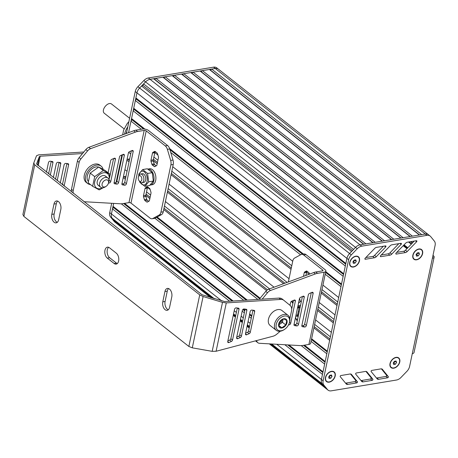 <?xml version="1.0" encoding="UTF-8"?>
<svg xmlns="http://www.w3.org/2000/svg" width="458" height="458" viewBox="0 0 458 458"><rect width="100%" height="100%" fill="white"/><g stroke="black" fill="none" stroke-linecap="round" stroke-linejoin="round"><path stroke-width="0.69" d="M125.927 133.742L126.752 131.898M126.872 131.246A17.604 11.828 128.2 0 0 126.082 133.221M394.395 361.305L393.216 363.057L393.714 364.528L395.391 364.247L396.571 362.501L396.073 361.024L394.395 361.305M396.571 362.501L395.008 361.202M395.391 364.247L393.857 363.039L395.036 361.288M393.245 363.142L393.857 363.039M398.437 358.104A5.868 3.945 128.2 0 0 398.357 358.036A5.868 3.945 128.2 0 0 395.809 357.486A5.868 3.945 128.2 0 0 393.502 358.448M390.359 362.433A5.868 3.945 128.2 0 0 391.092 367.253A5.868 3.945 128.2 0 0 391.178 367.316M395.981 357.618A5.868 3.945 128.2 0 0 390.817 361.9A5.868 3.945 128.2 0 0 391.264 367.385A5.868 3.945 128.2 0 0 393.806 367.934A5.868 3.945 128.2 0 0 398.97 363.658A5.868 3.945 128.2 0 0 398.529 358.167A5.868 3.945 128.2 0 0 395.981 357.618M329.829 375.268L328.649 377.02L329.153 378.497L330.825 378.216L332.004 376.465L331.506 374.993L329.829 375.268M332.004 376.465L330.441 375.171M330.825 378.216L329.291 377.003L330.47 375.257M328.678 377.106L329.291 377.003M333.876 372.068A5.868 3.945 128.2 0 0 333.79 371.999A5.868 3.945 128.2 0 0 331.243 371.449A5.868 3.945 128.2 0 0 328.936 372.417M325.798 376.402A5.868 3.945 128.2 0 0 326.525 381.216A5.868 3.945 128.2 0 0 326.611 381.285M331.415 371.587A5.868 3.945 128.2 0 0 326.251 375.863A5.868 3.945 128.2 0 0 326.697 381.354A5.868 3.945 128.2 0 0 329.239 381.903A5.868 3.945 128.2 0 0 334.403 377.621A5.868 3.945 128.2 0 0 333.962 372.136A5.868 3.945 128.2 0 0 331.415 371.587M417.232 252.925L416.053 254.677L416.557 256.154L418.234 255.873L419.408 254.121L418.91 252.65L417.232 252.925M419.408 254.121L417.845 252.827M418.234 255.873L416.694 254.659L417.873 252.913M416.082 254.763L416.694 254.659M421.28 249.725A5.868 3.945 128.2 0 0 421.194 249.656A5.868 3.945 128.2 0 0 418.646 249.106A5.868 3.945 128.2 0 0 416.339 250.074M413.202 254.058A5.868 3.945 128.2 0 0 413.929 258.873A5.868 3.945 128.2 0 0 414.015 258.942M418.818 249.244A5.868 3.945 128.2 0 0 413.654 253.52A5.868 3.945 128.2 0 0 414.101 259.01A5.868 3.945 128.2 0 0 416.648 259.56A5.868 3.945 128.2 0 0 421.807 255.278A5.868 3.945 128.2 0 0 421.366 249.793A5.868 3.945 128.2 0 0 418.818 249.244M354.091 260.144L352.912 261.896L353.41 263.367L355.087 263.087L356.267 261.335L355.769 259.863L354.091 260.144M356.267 261.335L354.704 260.041M355.087 263.087L353.553 261.879L354.732 260.127M352.941 261.976L353.553 261.879M358.139 256.938A5.868 3.945 128.2 0 0 358.053 256.869A5.868 3.945 128.2 0 0 355.505 256.325A5.868 3.945 128.2 0 0 353.198 257.287M350.055 261.272A5.868 3.945 128.2 0 0 350.788 266.087A5.868 3.945 128.2 0 0 350.874 266.155M355.677 256.457A5.868 3.945 128.2 0 0 350.513 260.734A5.868 3.945 128.2 0 0 350.96 266.224A5.868 3.945 128.2 0 0 353.502 266.774A5.868 3.945 128.2 0 0 358.666 262.491A5.868 3.945 128.2 0 0 358.225 257.007A5.868 3.945 128.2 0 0 355.677 256.457M210.697 297.631L116.389 223.298A7.334 4.929 -51.8 0 1 115.863 222.777A7.334 4.929 128.2 0 0 116.389 223.298L114.683 221.953A7.334 4.929 -51.8 0 1 114.157 221.432L110.47 216.892A7.334 4.929 -51.8 0 1 109.725 212.615L111.689 203.289M116.08 182.461L121.874 154.964M126.408 133.467L135.242 91.526A7.334 4.929 -51.8 0 1 137.904 86.688L143.846 80.545A7.334 4.929 -51.8 0 1 148.352 77.974L213.571 67.16A7.334 4.929 -51.8 0 1 216.754 67.847L218.46 69.192A7.334 4.929 -51.8 0 1 218.987 69.713M128.566 132.671L136.953 92.871A7.334 4.929 -51.8 0 1 139.61 88.033L145.552 81.89A7.334 4.929 -51.8 0 1 150.058 79.32L215.277 68.505A7.334 4.929 -51.8 0 1 218.46 69.192A7.334 4.929 128.2 0 0 215.277 68.505L213.571 67.16M212.02 298.032L114.649 221.283L115.863 222.777L112.176 218.237A7.334 4.929 -51.8 0 1 111.431 213.96L113.658 203.404L113.046 206.323L233.168 301.003M270.976 343.941L323.365 385.241L322.151 383.747L325.838 388.287A7.334 4.929 128.2 0 0 326.365 388.808L328.071 390.153A7.334 4.929 128.2 0 0 331.254 390.84L396.479 380.025A7.334 4.929 128.2 0 0 400.985 377.455L406.922 371.312A7.334 4.929 128.2 0 0 409.584 366.474L412.286 353.639A4.403 1.935 11.9 0 0 414.032 352.528L434.144 257.11A4.403 1.935 -168.1 0 1 432.398 258.22L435.1 245.385A7.334 4.929 128.2 0 0 434.361 241.108L430.675 236.568A7.334 4.929 128.2 0 0 430.142 236.047A7.334 4.929 128.2 0 0 426.965 235.36L361.74 246.175A7.334 4.929 128.2 0 0 357.234 248.746L351.297 254.888A7.334 4.929 128.2 0 0 348.635 259.726L323.119 380.816A7.334 4.929 128.2 0 0 323.858 385.092L327.544 389.632A7.334 4.929 128.2 0 0 328.071 390.153M269.47 343.861L325.838 388.287L324.625 386.792L270.209 343.901M233.357 314.852L235.498 316.541M240.273 320.302L242.414 321.991M247.183 325.752L249.324 327.436M114.649 221.283L114.632 220.71M229.635 301.232L112.502 208.9L111.431 213.96A7.334 4.929 128.2 0 0 112.176 218.237L113.389 219.731L213.17 298.381M233.46 314.377L235.601 316.06M240.376 319.821L242.511 321.51M247.286 325.272L249.427 326.96M129.23 132.425L128.704 132.013L130.994 121.141L131.938 119.738L131.538 118.559L133.169 110.825L134.108 109.422L133.713 108.248L135.339 100.508L136.284 99.111L135.883 97.932L345.864 263.442L346.929 258.381L321.413 379.47A7.334 4.929 128.2 0 0 322.151 383.747L323.858 385.092M276.758 344.273L321.413 379.47L322.478 374.409L284.824 344.731M242.202 311.137L244.343 312.82M249.118 316.587L251.253 318.27M112.502 208.9L113.441 207.497L232.154 301.072M242.86 309.511L244.732 310.982M249.501 314.749L251.642 316.432M287.756 344.897L322.867 372.572M113.441 207.497L113.046 206.323M243.421 309.087L244.887 310.243M249.662 314.005L251.797 315.694M288.935 344.966L323.022 371.833L324.653 364.093L301.238 345.641M121.307 203.81L243.759 300.334M123.626 203.501L246.278 300.173M303.557 345.326L325.037 362.255M124.53 203.346L247.291 300.11M304.467 345.177L325.191 361.517L326.823 353.776L311.068 341.359M154.878 218.243L257.883 299.435M156.493 217.378L259.697 298.725M311.457 339.521L327.212 351.939M157.14 217.023L260.133 298.204M311.612 338.777L327.367 351.2L329.657 340.328L313.902 327.911M123.219 177.607L125.355 179.296M145.804 195.411L149.852 198.6M163.724 209.535L266.55 290.584M297.568 315.035L298.376 315.671M123.494 176.301L125.635 177.985M146.079 194.1L150.127 197.295M164.004 208.23L267.518 289.822M297.843 313.724L298.65 314.365M314.177 326.6L329.932 339.023M123.958 176.662L125.984 176.324M146.543 191.896L150.59 195.085M164.468 206.026L269.562 288.866M298.307 311.52L299.114 312.156M314.64 324.396L330.401 336.819M124.902 169.615L127.043 171.298M147.636 187.534L150.15 189.515M165.412 201.543L274.079 287.2M299.4 307.158L300.059 307.679M315.585 319.913L331.346 332.336L333.327 322.924L317.571 310.501M126.889 160.203L129.024 161.886M167.393 192.131L283.565 283.697M127.164 158.892L129.299 160.575M167.668 190.82L284.882 283.21M317.846 309.196L333.601 321.613M127.622 159.252L129.648 158.92M168.132 188.616L287.103 282.391M318.31 306.986L334.065 319.409M128.715 152.319L130.713 153.894M169.076 184.133L289.044 278.693M319.255 302.509L335.01 314.927L336.996 305.515L321.235 293.097M153.287 160.706L157.191 163.787M171.063 174.721L291.03 269.281M153.413 159.281L157.466 162.476M171.338 173.41L291.305 267.976M321.516 291.786L337.271 304.204M153.877 157.077L157.93 160.271M171.802 171.206L291.769 265.766M321.98 289.582L337.735 301.999M154.827 152.6L157.913 155.033M172.746 166.729L292.714 261.289M306.585 272.224L309.161 274.25M322.924 285.099L338.68 297.523L340.97 286.651L325.214 274.228M130.994 121.141L141.287 129.253M170.742 152.474L300.557 254.797M131.938 119.738L143.657 128.979M169.912 149.674L302.526 254.201M325.598 272.39L341.359 284.813M131.538 118.559L144.883 129.082M169.569 148.541L303.431 254.053M325.758 271.651L341.513 284.075L343.145 276.334L133.169 110.825M134.108 109.422L343.534 274.497M133.713 108.248L343.689 273.758L345.321 266.018L135.339 100.508M136.284 99.111L345.704 264.18M135.883 97.932L136.953 92.871L135.242 91.526M141.568 86.012L142.948 85.411L143.594 83.911L353.57 249.421L355.528 247.4L349.591 253.543L351.544 251.522L141.568 86.012L139.61 88.033A7.334 4.929 128.2 0 0 136.953 92.871L348.635 259.726M137.904 86.688L349.591 253.543A7.334 4.929 128.2 0 0 346.929 258.381A7.334 4.929 128.2 0 1 349.591 253.543L351.297 254.888M142.948 85.411L352.471 250.566M143.594 83.911L145.552 81.89L143.846 80.545M153.619 78.73L154.627 79.286L155.943 78.347L162.916 77.19L163.918 77.74L165.241 76.807L172.214 75.65L173.216 76.2L174.532 75.261L181.505 74.104L182.513 74.66L183.83 73.721L190.803 72.564L191.805 73.114L193.127 72.181L200.094 71.024L201.102 71.574L202.419 70.635L209.392 69.479L210.394 70.034L211.716 69.095L421.692 234.605L425.253 234.015L360.034 244.83L363.595 244.24L153.619 78.73L150.058 79.32A7.334 4.929 128.2 0 0 145.552 81.89L357.234 248.746M148.352 77.974L360.034 244.83A7.334 4.929 128.2 0 0 355.528 247.4A7.334 4.929 128.2 0 1 360.034 244.83L361.74 246.175M154.627 79.286L363.847 244.2M155.943 78.347L365.919 243.856L372.892 242.7L162.916 77.19M163.918 77.74L373.144 242.66M165.241 76.807L375.216 242.316L382.19 241.16L172.214 75.65M173.216 76.2L382.441 241.114M174.532 75.261L384.514 240.771L391.481 239.614L181.505 74.104M182.513 74.66L391.733 239.574M183.83 73.721L393.806 239.231L400.779 238.074L190.803 72.564M191.805 73.114L401.031 238.034M193.127 72.181L403.103 237.691L410.07 236.534L200.094 71.024M201.102 71.574L410.322 236.488M202.419 70.635L412.395 236.145L419.368 234.994L209.392 69.479M210.394 70.034L419.62 234.948M211.716 69.095L215.277 68.505L426.965 235.36M428.963 235.223A7.334 4.929 128.2 0 0 428.436 234.702A7.334 4.929 128.2 0 0 425.253 234.015A7.334 4.929 128.2 0 1 428.436 234.702L430.142 236.047M422.614 253.589A6.16 4.139 -51.8 0 1 416.11 259.869A6.16 4.139 -51.8 0 1 413.179 254.116A6.16 4.139 -51.8 0 1 416.391 250.034A6.16 4.139 -51.8 0 1 418.875 248.986A6.16 4.139 -51.8 0 1 422.614 253.589M335.21 375.932A6.16 4.139 -51.8 0 1 328.707 382.212A6.16 4.139 -51.8 0 1 325.775 376.459A6.16 4.139 -51.8 0 1 328.987 372.377A6.16 4.139 -51.8 0 1 331.472 371.329A6.16 4.139 -51.8 0 1 335.21 375.932M359.473 260.808A6.16 4.139 -51.8 0 1 352.969 267.083A6.16 4.139 -51.8 0 1 350.032 261.335A6.16 4.139 -51.8 0 1 353.25 257.253A6.16 4.139 -51.8 0 1 355.729 256.199A6.16 4.139 -51.8 0 1 359.473 260.808M399.771 361.969A6.16 4.139 -51.8 0 1 393.273 368.249A6.16 4.139 -51.8 0 1 390.336 362.496A6.16 4.139 -51.8 0 1 393.554 358.414A6.16 4.139 -51.8 0 1 396.033 357.36A6.16 4.139 -51.8 0 1 399.771 361.969M432.959 255.553A5.868 3.498 80.6 0 1 433.302 255.701L433.806 256.096A4.403 1.935 -168.1 0 1 434.144 257.11M365.478 371.432A2.937 1.969 -51.8 0 1 366.761 371.707A2.937 1.969 -51.8 0 1 366.973 371.913L372.835 379.178A0.733 0.492 -51.8 0 1 372.194 380.346L363.177 381.875A2.937 1.969 -51.8 0 1 361.889 381.6A2.937 1.969 -51.8 0 1 361.688 381.4L355.723 374.146A0.733 0.492 -51.8 0 1 356.364 372.978L365.478 371.432M374.455 257.768L365.347 259.262A0.733 0.492 -51.8 0 1 365.169 258.226L374.718 248.391A2.937 1.969 -51.8 0 1 376.522 247.366L385.533 245.894A0.733 0.492 -51.8 0 1 385.71 246.919L376.264 256.732A2.937 1.969 -51.8 0 1 374.455 257.768L372.749 256.423L365.816 257.556M389.907 255.18L380.798 256.675A0.733 0.492 -51.8 0 1 380.621 255.638L390.176 245.803A2.937 1.969 -51.8 0 1 391.974 244.778L400.985 243.307A0.733 0.492 -51.8 0 1 401.168 244.337L391.722 254.144A2.937 1.969 -51.8 0 1 389.907 255.18L388.201 253.835L381.274 254.974M396.078 253.056L405.633 243.215A2.937 1.969 -51.8 0 1 407.431 242.196L416.442 240.719A0.733 0.492 -51.8 0 1 416.62 241.75L407.179 251.556A2.937 1.969 -51.8 0 1 405.364 252.598L396.256 254.087A0.733 0.492 -51.8 0 1 396.078 253.056M371.81 370.413L380.924 368.867A2.937 1.969 -51.8 0 1 382.212 369.142A2.937 1.969 -51.8 0 1 382.424 369.354L388.281 376.613A0.733 0.492 -51.8 0 1 387.645 377.781L378.623 379.31A2.937 1.969 -51.8 0 1 377.34 379.041A2.937 1.969 -51.8 0 1 377.134 378.84L371.175 371.587A0.733 0.492 -51.8 0 1 371.81 370.413M351.521 374.478L357.383 381.737A0.733 0.492 -51.8 0 1 356.742 382.905L347.725 384.434A2.937 1.969 -51.8 0 1 346.443 384.165A2.937 1.969 -51.8 0 1 346.237 383.964L340.271 376.711A0.733 0.492 -51.8 0 1 340.912 375.537L350.026 373.997A2.937 1.969 -51.8 0 1 351.309 374.266A2.937 1.969 -51.8 0 1 351.521 374.478L351.057 374.112M327.544 389.632L325.838 388.287A7.334 4.929 128.2 0 0 326.365 388.808L269.327 343.849M323.119 380.816L321.413 379.47A7.334 4.929 128.2 0 0 322.151 383.747L271.709 343.987M365.942 371.404L371.129 377.833A0.733 0.492 -51.8 0 1 370.488 379.001L361.471 380.529A2.937 1.969 -51.8 0 1 360.99 380.552M383.357 246.249L374.558 255.387A2.937 1.969 -51.8 0 1 372.749 256.423M398.815 243.662L390.016 252.799A2.937 1.969 -51.8 0 1 388.201 253.835M414.267 241.074L405.467 250.211A2.937 1.969 -51.8 0 1 403.658 251.253L396.725 252.387M381.388 368.845L386.575 375.268A0.733 0.492 -51.8 0 1 385.934 376.436L376.917 377.965A2.937 1.969 -51.8 0 1 376.442 377.993M350.49 373.968L355.677 380.392A0.733 0.492 -51.8 0 1 355.036 381.56L346.019 383.088A2.937 1.969 -51.8 0 1 345.538 383.117M124.061 128.835L104.538 113.447C100.319 110.584 108.042 100.794 111.809 104.229L129.608 118.261M156.939 164.96A1.466 0.876 80.6 0 1 156.499 165.676L154.85 166.58A1.466 0.876 80.6 0 1 154.678 166.638A1.466 0.876 80.6 0 1 154.169 166.483L152.399 165.086A1.466 0.876 80.6 0 1 151.879 164.233L151.026 161.359A1.466 0.876 80.6 0 1 150.968 160.254L152.48 153.069A1.466 0.876 80.6 0 1 152.92 152.354L154.569 151.449A1.466 0.876 80.6 0 1 154.741 151.392A1.466 0.876 80.6 0 1 155.256 151.552L157.02 152.943A1.466 0.876 80.6 0 1 157.546 153.796L158.399 156.67A1.466 0.876 80.6 0 1 158.457 157.781L156.939 164.96M155.565 151.793L155.245 151.97A1.466 0.876 -99.4 0 0 154.804 152.686L153.293 159.865A1.466 0.876 -99.4 0 0 153.35 160.976L154.203 163.85A1.466 0.876 -99.4 0 0 154.724 164.703L156.184 165.853M149.468 200.421A1.466 0.876 80.6 0 1 149.027 201.136L147.379 202.041A1.466 0.876 80.6 0 1 147.207 202.098A1.466 0.876 80.6 0 1 146.697 201.944L144.928 200.547A1.466 0.876 80.6 0 1 144.402 199.694L143.554 196.82A1.466 0.876 80.6 0 1 143.491 195.715L145.009 188.53A1.466 0.876 80.6 0 1 145.449 187.814L147.098 186.91A1.466 0.876 80.6 0 1 147.27 186.853A1.466 0.876 80.6 0 1 147.779 187.007L149.548 188.404A1.466 0.876 80.6 0 1 150.075 189.257L150.922 192.131A1.466 0.876 80.6 0 1 150.985 193.236L149.468 200.421M148.094 187.253L147.774 187.431A1.466 0.876 -99.4 0 0 147.333 188.141L145.816 195.326A1.466 0.876 -99.4 0 0 145.873 196.436L146.726 199.31A1.466 0.876 -99.4 0 0 147.253 200.163L148.707 201.314M83.991 201.715L120.385 203.787A11.736 7.883 128.2 0 0 122.406 203.701L128.973 202.613A1.466 0.647 -168.1 0 1 130.988 203.094L150.064 218.123A5.868 3.498 -99.4 0 0 152.108 218.758A5.868 3.498 -99.4 0 0 152.795 218.518L159.161 215.031A5.868 3.498 -99.4 0 0 160.93 212.169L170.897 164.863A5.868 3.498 -99.4 0 0 170.668 160.432L167.376 149.331A5.868 3.498 -99.4 0 0 165.281 145.919L146.205 130.885A1.466 0.647 11.9 0 0 144.19 130.404L137.577 131.503A11.736 7.883 128.2 0 0 135.442 132.11L90.524 148.684A5.868 3.945 128.2 0 0 87.547 150.928L80.831 159.023A5.868 3.945 128.2 0 0 79.142 162.401L73.188 190.654A5.868 3.945 128.2 0 0 73.337 193.316M108.111 172.786L110.647 160.758A1.466 0.985 -51.8 0 1 111.769 159.367L114.242 158.291A1.466 0.985 -51.8 0 1 115.187 158.336A1.466 0.985 -51.8 0 1 115.439 159.298L110.762 181.505A1.466 0.985 -51.8 0 1 109.033 182.994L108.546 182.925M113.601 158.571L109.542 177.836M131.996 150.556A1.466 0.985 -51.8 0 1 132.94 150.596A1.466 0.985 -51.8 0 1 133.192 151.558L126.419 183.704A1.466 0.985 -51.8 0 1 124.696 185.192L122.515 184.883A1.466 0.985 -51.8 0 1 122.172 184.74A1.466 0.985 -51.8 0 1 121.92 183.784L128.4 153.018A1.466 0.985 -51.8 0 1 129.522 151.632L131.996 150.556M131.354 150.831L124.713 182.358A1.466 0.985 -51.8 0 1 122.984 183.841L121.937 183.698M116.864 184.093L114.689 183.784A1.466 0.985 -51.8 0 1 114.34 183.641A1.466 0.985 -51.8 0 1 114.088 182.685L119.521 156.888A1.466 0.985 -51.8 0 1 120.649 155.502L123.116 154.426A1.466 0.985 -51.8 0 1 124.061 154.466A1.466 0.985 -51.8 0 1 124.318 155.428L118.588 182.605A1.466 0.985 -51.8 0 1 116.864 184.093L115.158 182.748L114.105 182.599M122.481 154.701L116.882 181.259A1.466 0.985 -51.8 0 1 115.158 182.748M135.442 132.11L133.736 130.759A11.736 7.883 128.2 0 1 135.871 130.158L142.484 129.059A4.403 1.935 -168.1 0 1 148.529 130.496L167.599 145.529A5.868 3.498 80.6 0 1 169.7 148.947L172.987 160.042A5.868 3.498 80.6 0 1 173.221 164.479L163.254 211.785A5.868 3.498 80.6 0 1 161.485 214.642L155.119 218.134A5.868 3.498 80.6 0 1 154.432 218.369L152.108 218.758M133.736 130.759L88.818 147.339L90.524 148.684M88.818 147.339A5.868 3.945 128.2 0 0 85.841 149.583L79.125 157.678A5.868 3.945 128.2 0 0 77.431 161.056L71.482 189.309A5.868 3.945 128.2 0 0 71.631 191.971M106.182 186.28L105.512 186.738A5.868 3.945 -51.8 0 1 100.605 187.19A5.868 3.945 -51.8 0 1 101.138 180.143A5.868 3.945 -51.8 0 1 107.87 177.973A5.868 3.945 -51.8 0 1 108.884 181.809A5.868 3.945 -51.8 0 1 108.575 182.851L108.288 183.606A4.036 2.708 -51.8 0 1 106.182 186.28A4.036 2.708 -51.8 0 1 102.037 185.084A4.036 2.708 -51.8 0 1 105.512 180.011A4.036 2.708 -51.8 0 1 108.5 182.891A4.036 2.708 -51.8 0 1 108.288 183.606M103.102 169.277A11.003 7.391 128.2 0 0 101.189 166.168L99.821 165.092A11.003 7.391 128.2 0 0 87.209 169.157A11.003 7.391 128.2 0 0 86.201 182.376L87.564 183.452A11.003 7.391 128.2 0 0 90.444 184.563M101.189 166.168A11.003 7.391 128.2 0 0 88.571 170.233A11.003 7.391 128.2 0 0 87.564 183.452M98.584 167.084A8.948 6.011 128.2 0 0 89.367 171.469A8.948 6.011 128.2 0 0 88.222 181.242M109.806 174.126L105.311 170.582L98.779 166.993L90.209 173.09L88.171 182.765L92.659 186.309L94.703 176.628L103.273 170.536L109.806 174.126L109.004 180.486M90.209 173.09L94.703 176.628M98.779 166.993L103.273 170.536M103.268 187.717L99.191 189.893L92.659 186.309M102.81 187.78A9.057 6.086 -51.8 0 1 94.531 183.309A9.057 6.086 -51.8 0 1 103.565 172.769A9.057 6.086 -51.8 0 1 108.958 179.983M106.422 177.389A5.868 3.945 128.2 0 0 100.611 176.576A5.868 3.945 128.2 0 0 97.548 180.463A5.868 3.945 128.2 0 0 99.701 185.919M139.095 180.71L139.776 181.591A4.403 2.622 -99.4 0 0 141.934 182.708A4.403 2.622 -99.4 0 0 143.778 180.383A4.403 2.622 -99.4 0 0 143.148 175.924A4.403 2.622 -99.4 0 0 140.497 174.023A4.403 2.622 -99.4 0 0 138.808 175.775L138.448 176.834A2.937 1.752 -99.4 0 0 139.095 180.71A2.937 1.752 -99.4 0 0 141.762 179.902A2.937 1.752 -99.4 0 0 140.726 176.09A2.937 1.752 -99.4 0 0 138.448 176.834M150.436 185.015L152.296 184.706A8.067 4.809 -99.4 0 0 155.668 180.446A8.067 4.809 -99.4 0 0 154.523 172.265A8.067 4.809 -99.4 0 0 149.657 168.784L147.888 169.076A8.067 4.809 -99.4 0 1 152.697 172.643A8.067 4.809 -99.4 0 1 153.808 180.755A8.067 4.809 -99.4 0 1 150.436 185.015A8.067 4.809 -99.4 0 1 150.127 185.049M138.728 176.015L138.831 174.057L142.656 169.552L147.585 173.439L148.69 181.826L144.865 186.332L139.936 182.45L139.53 181.276M144.865 186.332L149.537 185.559L153.356 181.053L152.251 172.66L147.321 168.779L142.656 169.552M152.251 172.66L147.585 173.439M153.356 181.053L148.69 181.826M138.906 175.517A6.967 4.156 80.6 0 1 141.946 171.178A6.967 4.156 80.6 0 1 146.216 174.349A6.967 4.156 80.6 0 1 145.953 183.876A6.967 4.156 80.6 0 1 139.948 181.803M142.816 182.261A4.403 2.622 -99.4 0 0 144.883 181.74A4.403 2.622 -99.4 0 0 145.478 180.647A4.403 2.622 -99.4 0 0 144.516 174.83A4.403 2.622 -99.4 0 0 141.47 174.16M284.395 316.014A8.364 5.616 128.2 0 0 276.042 326.251A8.364 5.616 128.2 0 0 284.664 329.291A8.364 5.616 128.2 0 0 289.027 323.749A8.364 5.616 128.2 0 0 284.395 316.014M283.823 318.722A5.284 3.55 128.2 0 0 278.733 326.291A5.284 3.55 128.2 0 0 285.975 325.088A5.284 3.55 128.2 0 0 283.823 318.722M283.118 319.129L282.443 322.329L285.792 324.968L281.836 327.779L278.819 326.125L279.764 321.659L283.72 318.848L286.731 320.503L285.792 324.968M282.443 322.329L278.888 324.859M278.848 325.426L281.836 327.779M289.027 323.749L289.21 323.268A9.538 6.406 128.2 0 0 288.065 315.339A9.538 6.406 128.2 0 0 283.926 314.446A9.538 6.406 128.2 0 0 275.539 321.401A9.538 6.406 128.2 0 0 276.26 330.315A9.538 6.406 128.2 0 0 284.235 329.583L284.664 329.291M278.933 324.476A4.403 2.954 128.2 0 0 280.468 323.737A4.403 2.954 128.2 0 0 282.918 320.096A4.403 2.954 128.2 0 0 283.01 319.18M288.065 315.339L281.922 310.495A9.538 6.406 128.2 0 0 277.783 309.602A9.538 6.406 128.2 0 0 269.396 316.558A9.538 6.406 128.2 0 0 270.111 325.472L276.26 330.315M279.145 323.365A4.403 2.954 128.2 0 0 281.979 319.758M307.661 298.021A8.067 4.809 80.6 0 1 306.854 301.845M301.404 301.295L300.454 301.45L299.555 298.398M291.437 301.341L292.891 303.448M300.562 305.303L297.975 305.732M298.496 303.259L300.454 301.45M291.712 301.427A6.967 4.156 -99.4 0 0 292.937 303.236M293.126 302.32A4.403 2.622 80.6 0 1 291.574 301.261M293.046 300.614A2.937 1.752 80.6 0 1 291.969 301.078M309.516 274.119L309.31 273.42A1.466 0.876 -99.4 0 0 308.784 272.567L307.015 271.176A1.466 0.876 -99.4 0 0 306.505 271.016A1.466 0.876 -99.4 0 0 306.333 271.079L304.685 271.978A1.466 0.876 -99.4 0 0 304.244 272.693L303.477 276.351M305.904 275.453L306.568 272.31A1.466 0.876 80.6 0 1 307.009 271.594L307.329 271.422M298.021 317.354L297.637 316.06A1.466 0.876 80.6 0 1 297.58 314.949L299.097 307.77A1.466 0.876 80.6 0 1 299.538 307.055L299.858 306.877M295.553 317.239L296.166 319.318A1.466 0.876 -99.4 0 0 296.692 320.171L297.322 320.669M300.173 307.129L299.543 306.637A1.466 0.876 -99.4 0 0 299.034 306.476A1.466 0.876 -99.4 0 0 298.862 306.534L297.671 307.192M288.363 281.928L292.788 260.94A5.868 3.498 80.6 0 1 294.557 258.083L300.917 254.596A5.868 3.498 80.6 0 1 301.604 254.356A5.868 3.498 80.6 0 1 303.654 254.986L322.724 270.02A1.466 0.647 -168.1 0 1 322.999 270.518A1.466 0.647 -168.1 0 1 322.415 270.884L315.802 271.983A11.736 7.883 128.2 0 0 313.667 272.59L268.749 289.164A5.868 3.945 128.2 0 0 265.772 291.408L259.176 299.355M290 305.32L290.578 302.583A1.466 0.985 -51.8 0 1 291.7 301.198L294.173 300.122A1.466 0.985 -51.8 0 1 295.118 300.162A1.466 0.985 -51.8 0 1 295.37 301.124L290.693 323.331A1.466 0.985 -51.8 0 1 288.969 324.819L288.58 324.768M293.532 300.396L291.677 309.196M311.927 292.381A1.466 0.985 -51.8 0 1 312.871 292.427A1.466 0.985 -51.8 0 1 313.123 293.383L306.35 325.529A1.466 0.985 -51.8 0 1 304.627 327.018L302.446 326.709A1.466 0.985 -51.8 0 1 302.103 326.565A1.466 0.985 -51.8 0 1 301.851 325.609L308.331 294.849A1.466 0.985 -51.8 0 1 309.453 293.458L311.927 292.381M311.285 292.662L304.644 324.184A1.466 0.985 -51.8 0 1 302.921 325.672L301.868 325.524M296.795 325.919L294.62 325.615A1.466 0.985 -51.8 0 1 294.271 325.472A1.466 0.985 -51.8 0 1 294.019 324.51L299.458 298.713A1.466 0.985 -51.8 0 1 300.58 297.328L303.047 296.252A1.466 0.985 -51.8 0 1 303.992 296.292A1.466 0.985 -51.8 0 1 304.249 297.253L298.519 324.43A1.466 0.985 -51.8 0 1 296.795 325.919L295.089 324.573L294.036 324.424M302.412 296.526L296.813 323.085A1.466 0.985 -51.8 0 1 295.089 324.573M262.159 299.166L267.478 292.754A5.868 3.945 128.2 0 1 270.455 290.509L315.373 273.936A11.736 7.883 128.2 0 1 317.509 273.329L324.121 272.229A4.403 1.935 11.9 0 0 325.867 271.119L310.65 343.328A4.403 1.935 -168.1 0 1 308.904 344.439L302.337 345.527A11.736 7.883 128.2 0 1 300.316 345.613L259.337 343.282A5.868 3.945 128.2 0 1 257.802 342.693A5.868 3.945 128.2 0 1 257.121 341.897L255.73 340.798M325.867 271.119A4.403 1.935 11.9 0 0 325.048 269.636L305.978 254.602A5.868 3.498 -99.4 0 0 303.929 253.972L301.604 254.356M255.598 340.832A5.868 3.945 128.2 0 0 256.096 341.347L257.802 342.693M270.455 290.509L268.749 289.164M315.373 273.936L313.667 272.59M256.388 340.626L257.121 341.897M169.603 307.221A5.868 3.498 80.6 0 1 167.153 310.318A5.868 3.498 80.6 0 1 163.609 307.787A5.868 3.498 80.6 0 1 162.779 301.839L164.949 291.523A5.868 3.498 80.6 0 1 167.405 288.425A5.868 3.498 80.6 0 1 170.943 290.956A5.868 3.498 80.6 0 1 171.779 296.904L169.603 307.221M168.624 288.569A5.868 3.498 -99.4 0 0 167.273 291.139L165.098 301.456A5.868 3.498 -99.4 0 0 168.258 309.791M58.641 219.754A5.868 3.498 80.6 0 1 56.185 222.857A5.868 3.498 80.6 0 1 52.647 220.321A5.868 3.498 80.6 0 1 51.811 214.373L53.987 204.056A5.868 3.498 80.6 0 1 56.443 200.959A5.868 3.498 80.6 0 1 59.981 203.495A5.868 3.498 80.6 0 1 60.817 209.443L58.641 219.754M57.656 201.108A5.868 3.498 -99.4 0 0 56.311 203.673L54.136 213.989A5.868 3.498 -99.4 0 0 57.296 222.325M116.298 253.171A5.868 3.498 80.6 0 1 118.794 259.434A5.868 3.498 80.6 0 1 116.172 264.123A5.868 3.498 80.6 0 1 114.122 263.487L107.292 258.106A5.868 3.498 80.6 0 1 104.802 251.843A5.868 3.498 80.6 0 1 107.424 247.16A5.868 3.498 80.6 0 1 109.468 247.789L116.298 253.171M108.638 247.303A5.868 3.498 -99.4 0 0 107.166 252.45A5.868 3.498 -99.4 0 0 109.617 257.722L116.447 263.104A5.868 3.498 -99.4 0 0 117.277 263.59M60.279 183.023L64.097 164.88A1.466 0.985 -51.8 0 1 65.826 163.391L68.002 163.701A1.466 0.985 -51.8 0 1 68.351 163.844A1.466 0.985 -51.8 0 1 68.603 164.8L64.212 185.627A1.466 0.985 -51.8 0 1 64.08 186.022M250.177 311.555A1.466 0.985 -51.8 0 1 251.9 310.066L254.081 310.369A1.466 0.985 -51.8 0 1 254.425 310.513A1.466 0.985 -51.8 0 1 254.677 311.474L250.291 332.302A1.466 0.985 -51.8 0 1 249.163 333.687L246.696 334.764A1.466 0.985 -51.8 0 1 245.751 334.724A1.466 0.985 -51.8 0 1 245.494 333.762L250.177 311.555M245.625 333.143L247.457 332.342A1.466 0.985 128.2 0 0 248.585 330.957L252.953 310.215M62.374 184.677A1.466 0.985 128.2 0 0 62.506 184.282L66.879 163.54M46.453 172.122L48.439 162.687A1.466 0.985 -51.8 0 1 50.168 161.199L52.344 161.502A1.466 0.985 -51.8 0 1 52.687 161.645A1.466 0.985 -51.8 0 1 52.945 162.607L50.3 175.156M234.519 309.356A1.466 0.985 -51.8 0 1 236.242 307.868L238.423 308.171A1.466 0.985 -51.8 0 1 238.767 308.314A1.466 0.985 -51.8 0 1 239.019 309.276L232.538 340.036A1.466 0.985 -51.8 0 1 231.416 341.428L228.943 342.504A1.466 0.985 -51.8 0 1 227.998 342.458A1.466 0.985 -51.8 0 1 227.746 341.502L234.519 309.356M227.872 340.878L229.704 340.082A1.466 0.985 128.2 0 0 230.832 338.691L237.296 308.016M48.588 173.811L51.216 161.342M53.363 177.572L56.271 163.781A1.466 0.985 -51.8 0 1 57.994 162.292L60.175 162.601A1.466 0.985 -51.8 0 1 60.519 162.745A1.466 0.985 -51.8 0 1 60.771 163.701L57.21 180.607M242.345 310.455A1.466 0.985 -51.8 0 1 244.074 308.967L246.249 309.27A1.466 0.985 -51.8 0 1 246.593 309.413A1.466 0.985 -51.8 0 1 246.851 310.375L241.412 336.172A1.466 0.985 -51.8 0 1 240.29 337.557L237.822 338.634A1.466 0.985 -51.8 0 1 236.872 338.588A1.466 0.985 -51.8 0 1 236.62 337.632L242.345 310.455M236.752 337.008L238.584 336.212A1.466 0.985 128.2 0 0 239.706 334.821L245.122 309.116M55.504 179.261L59.048 162.441M82.56 153.539L40.212 156.224L39.331 156.625L36.554 163.935M36.548 163.987L202.001 294.734L224.586 301.553L278.991 298.095A8.805 5.914 -51.8 0 1 282.168 298.994A8.805 5.914 -51.8 0 1 282.214 299.034L283.828 300.305M289.862 318.785L291.494 311.051A8.805 5.914 128.2 0 0 290.017 305.331L283.92 300.379A8.805 5.914 128.2 0 0 283.874 300.339A8.805 5.914 128.2 0 0 280.697 299.44L226.292 302.898L222.496 302.372L203.1 296.515L199.728 294.878L34.734 164.823L33.755 163.037L36.514 155.772L38.506 154.878L83.831 151.999M34.734 164.823L23.862 216.399L22.9 214.51L33.755 163.037M23.862 216.399L188.862 346.454L192.286 347.84L212.18 351.343L216.102 351.257L272.939 336.258A8.805 5.914 128.2 0 0 276.804 334.151L280.222 331.237M124.502 134.165A17.238 11.582 -51.8 0 1 127.816 126.78M221.867 301.003L109.725 212.615M214.275 298.713L110.47 216.892M210.909 297.7L114.157 221.432M403.2 245.717L406.95 248.677M403.435 245.477L407.185 248.431M403.836 245.064L407.586 248.018M404.088 244.807L407.832 247.761M408.525 242.013L411.278 244.183M409.091 241.921L411.57 243.874M411.049 241.601L412.595 242.814M413.156 241.257L413.689 241.675M233.259 315.316L235.401 317.005M240.175 320.766L242.316 322.449M247.085 326.216L249.226 327.899M233.557 313.913L235.698 315.596M240.473 319.363L242.608 321.047M247.383 324.808L249.524 326.497M234.227 310.747L236.362 312.43M241.137 316.192L243.278 317.881M248.053 321.642L250.188 323.331M432.398 258.22L412.286 353.639M433.806 256.096L432.81 256.257M361.471 380.529L363.177 381.875M370.488 379.001L372.194 380.346M371.129 377.833L372.835 379.178M366.509 371.547L366.973 371.913M374.558 255.387L376.264 256.732M384.6 246.043L385.71 246.919M364.889 258.902L365.347 259.262M390.016 252.799L391.722 254.144M400.052 243.456L401.168 244.337M380.34 256.314L380.798 256.675M395.798 253.726L396.256 254.087M403.658 251.253L405.364 252.598M405.467 250.211L407.179 251.556M415.509 240.874L416.62 241.75M376.917 377.965L378.623 379.31M385.934 376.436L387.645 377.781M386.575 375.268L388.281 376.613M381.955 368.982L382.424 369.354M346.019 383.088L347.725 384.434M355.036 381.56L356.742 382.905M355.677 380.392L357.383 381.737M155.405 166.277L154.169 166.483M154.724 164.703L152.399 165.086M154.203 163.85L151.879 164.233M153.35 160.976L151.026 161.359M153.293 159.865L150.968 160.254M154.804 152.686L152.48 153.069M155.245 151.97L152.92 152.354M154.924 151.392L154.569 151.449M147.934 201.738L146.697 201.944M147.253 200.163L144.928 200.547M146.726 199.31L144.402 199.694M145.873 196.436L143.554 196.82M145.816 195.326L143.491 195.715M147.333 188.141L145.009 188.53M147.774 187.431L145.449 187.814M147.453 186.853L147.098 186.91M146.205 130.885L130.988 203.094M108.638 182.679L109.033 182.994M114.197 158.313L115.439 159.298M109.084 180.183L110.762 181.505M131.944 150.573L133.192 151.558M124.713 182.358L126.419 183.704M122.984 183.841L124.696 185.192M121.954 184.437L122.515 184.883M114.122 183.343L114.689 183.784M123.07 154.443L124.318 155.428M116.882 181.259L118.588 182.605M144.19 130.404L128.973 202.613M85.841 149.583L87.547 150.928M135.871 130.158L137.577 131.503M71.482 189.309L73.188 190.654M79.125 157.678L80.831 159.023M77.431 161.056L79.142 162.401M163.254 211.785L160.93 212.169M173.221 164.479L170.897 164.863M161.485 214.642L159.161 215.031M155.119 218.134L152.795 218.518M169.7 148.947L167.376 149.331M167.599 145.529L165.281 145.919M172.987 160.042L170.668 160.432M306.688 271.016L306.333 271.079M307.009 271.594L304.685 271.978M306.568 272.31L304.244 272.693M297.58 314.949L295.977 315.219M297.637 316.06L295.731 316.375M297.66 319.071L296.166 319.318M297.454 320.045L296.692 320.171M299.217 306.476L298.862 306.534M299.538 307.055L297.631 307.37M299.097 307.77L297.494 308.034M322.724 270.02L322.546 270.855M288.969 324.819L288.666 324.585M295.37 301.124L294.128 300.139M290.693 323.331L289.508 322.398M313.123 293.383L311.875 292.404M306.35 325.529L304.644 324.184M304.627 327.018L302.921 325.672M302.446 326.709L301.885 326.268M294.62 325.615L294.053 325.169M304.249 297.253L303.001 296.269M298.519 324.43L296.813 323.085M324.121 272.229L308.904 344.439M267.478 292.754L265.772 291.408M317.509 273.329L315.802 271.983M305.978 254.602L303.654 254.986M162.779 301.839L165.098 301.456M164.949 291.523L167.273 291.139M51.811 214.373L54.136 213.989M53.987 204.056L56.311 203.673M114.122 263.487L116.447 263.104M107.292 258.106L109.617 257.722M245.488 333.813L246.696 334.764M67.028 163.563L68.603 164.8M247.457 332.342L249.163 333.687M62.506 184.282L64.212 185.627M248.585 330.957L250.291 332.302M253.108 310.232L254.677 311.474M227.735 341.548L228.943 342.504M51.37 161.365L52.945 162.607M229.704 340.082L231.416 341.428M230.832 338.691L232.538 340.036M237.45 308.039L239.019 309.276M236.609 337.678L237.822 338.634M59.202 162.464L60.771 163.701M238.584 336.212L240.29 337.557M239.706 334.821L241.412 336.172M245.276 309.133L246.851 310.375M40.212 156.224L38.232 165.647M39.331 156.625L37.545 165.103M199.728 294.878L188.862 346.454M203.1 296.515L192.286 347.84M222.496 302.372L212.18 351.343M226.292 302.898L216.102 351.257M278.991 298.095L280.697 299.44M128.887 121.685L127.187 123.568L123.563 130.192L122.675 134.841M410.591 241.675L412.355 243.066M233.242 315.407L235.383 317.091M240.158 320.858L242.293 322.541M247.068 326.302L249.209 327.991M218.46 69.192L428.436 234.702M107.87 177.973L105.523 176.124M100.605 187.19L98.258 185.341M142.352 173.714L140.497 174.023M143.795 182.399L141.934 182.708M282.168 298.994L283.874 300.339"/></g></svg>
